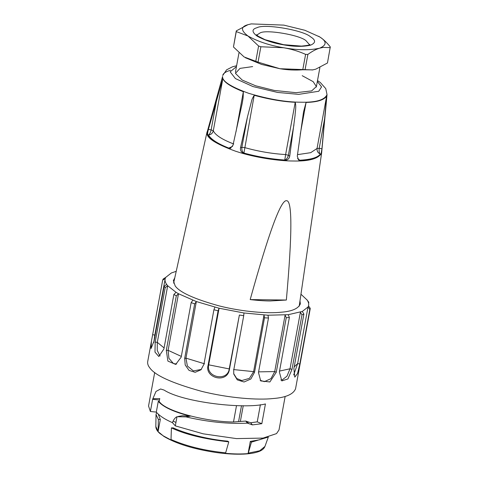 <?xml version="1.0" encoding="UTF-8"?>
<svg xmlns="http://www.w3.org/2000/svg" width="478" height="478" viewBox="0 0 478 478"><rect width="100%" height="100%" fill="white"/><g stroke="black" fill="none" stroke-linecap="round" stroke-linejoin="round"><path stroke-width="0.72" d="M245.31 57.701L261.597 64.434L279.905 68.724C287.816 70.027 295.44 70.374 302.777 69.764L305.597 54.384L307.88 54.414L305.054 69.794L312.785 69.884L315.749 69.173L327.46 63.006L330.286 46.91C326.743 42.464 323.2 39.124 319.645 36.89L304.856 30.275L283.848 25.119L251.314 23.9L247.998 24.677L251.004 23.954M330.286 47.627L323.104 47.412L319.597 48.206C326.91 45.117 326.922 41.341 319.645 36.89L318.647 36.268M307.88 54.414C312.116 51.313 316.024 49.246 319.597 48.206C309.499 50.387 297.555 50.238 283.753 47.758C269.951 45.53 258.018 41.61 247.957 35.993C240.679 30.413 240.697 26.643 247.998 24.677L236.281 30.879L236.275 31.596L247.957 35.993L258.598 46.013L260.874 46.76L283.753 47.758C291.652 49.156 298.935 51.361 305.597 54.384M302.777 69.764L305.054 69.794M236.281 30.879L233.455 46.975L244.109 56.954L258.048 62.14L260.874 46.76M255.778 61.393L258.598 46.013M233.455 46.975L236.275 31.596M258.048 62.14L279.905 68.724L312.534 69.925M297.537 158.565L299.861 160.214C311.059 159.586 317.882 157.525 320.326 154.018C319.244 152.966 318.868 151.06 319.202 148.311L317.039 148.467C316.884 151.197 317.978 153.05 320.326 154.018L321.049 154.143L321.945 148.778L326.629 96.209C323.815 100.093 316.968 102.167 306.087 102.429L303.548 111.81L297.28 156.246L298.708 160.046L300.22 160.447C310.927 160.034 317.864 157.931 321.049 154.143M298.356 159.777L300.22 160.447M327.024 94.62L321.64 152.888C318.712 158.696 309.147 161.403 292.948 161.002C279.134 161.002 255.103 157.728 235.594 151.221C215.871 144.033 206.329 137.873 206.974 132.741L222.593 76.474C222.007 81.146 230.689 86.757 248.656 93.3C268.654 99.233 286.059 102.202 300.877 102.208C315.862 102.573 324.58 100.045 327.024 94.62L325.775 88.621L320.308 82.509L317.506 80.567M208.396 129.418C207.685 132.018 207.464 133.816 207.745 134.826C209.472 138.775 216.385 143.239 228.49 148.222L230.42 148.294L232.965 145.282L242.209 103.356L243.117 97.882L243.356 91.734C230.964 86.775 224.14 82.371 222.891 78.517L208.396 129.418L211.139 129.885C210.505 132.585 209.615 134.27 208.468 134.945C210.882 139.277 217.675 143.669 228.854 148.108L230.82 148.144M240.5 147.762C240.147 150.439 241.169 152.243 243.565 153.175C258.837 157.19 272.693 159.556 285.133 160.261C287.637 160.142 289.172 158.774 289.734 156.157L295.081 115.294C295.028 112.677 296.491 107.251 295.219 102.292C283.078 101.742 269.407 99.412 254.206 95.301C252.623 97.799 251.739 99.759 251.553 101.199L247.467 116.901L240.5 147.762L241.874 147.344C241.617 150.098 242.304 152.004 243.923 153.062C257.534 156.772 271.151 159.09 284.769 160.028C286.459 159.532 287.654 157.949 288.365 155.272L285.629 154.555L284.769 160.028L285.133 160.261M295.219 102.292L285.629 154.555C271.952 153.743 258.281 151.412 244.617 147.565L241.874 147.344L247.467 116.901M254.206 95.301L243.923 153.062L243.565 153.175M233.766 143.998C222.127 139.528 215.309 135.125 213.302 130.781L211.139 129.885L216.731 99.442M222.891 78.517L213.302 130.781C212.495 133.398 210.882 134.79 208.468 134.945L207.745 134.826M232.595 146.346L228.49 148.222M250.185 299.587C257.762 300.465 264.382 300.931 270.064 300.973L286.352 300.041C292.321 233.121 292.357 200.013 286.453 200.718C280.843 199.87 268.75 232.822 250.185 299.587L286.352 300.041M302.198 75.685L313.162 81.654L316.364 86.536L311.668 90.904L296.079 92.678L274.27 90.438L255.587 85.777L242.167 80.035L235.445 73.373L240.016 68.378L252.659 66.591M227.665 441.146C207.972 439.491 184.914 433.421 173.353 427.9L171.411 427.876L171.016 439.515C186.492 446.267 204.704 450.706 225.652 452.845L228.783 441.863L227.665 441.146M263.928 437.962L259.721 439.742L250.305 441.427L251.422 442.15L248.291 453.126L259.697 450.766L264.937 446.446M156.617 412.478L156.019 414.563L158.379 419.457L160.315 419.481L158.278 414.193M267.656 437.25L251.422 442.15M228.783 441.863C204.226 439.073 185.106 434.406 171.411 427.876M158.379 419.457L158.087 431.634L163.225 435.828L171.124 440.053L171.016 439.515M225.652 452.845L225.437 453.305C234.035 454.082 241.581 454.178 248.07 453.586L250.305 441.427M248.07 453.586L248.291 453.126M158.087 431.634L160.315 419.481M299.981 300.883L300.351 303.847C298.409 308.615 291.944 311.411 280.962 312.236C268.415 313.646 243.368 312.026 219.271 305.926C194.301 299.007 179.597 292.327 175.163 285.886L173.371 280.538L174.763 277.903M300.955 294.221L307.079 299.987C308.543 302.096 309.015 304.062 308.495 305.872L308.035 306.978L302.317 311.441L288.252 314.685L267.979 315.223L243.959 312.982L219.079 308.232L196.344 301.546L178.497 293.737L176.071 292.333L167.688 285.736L166.643 284.398C165.179 282.289 164.707 280.329 165.227 278.519L165.687 277.413L171.399 272.95L176.221 271.325M308.513 305.902L308.615 305.364L308.495 305.872L310.276 308.4L299.252 368.622M306.798 299.604L308.806 302.299L306.798 299.604M153.791 342.529L154.717 335.622L165.227 278.519L162.675 280.18L151.418 341.352L151.072 348.528L154.149 340.796L164.145 286.28L166.643 284.398M181.317 356.409L168.113 350.332L178.497 293.737L176.31 295.858L166.302 350.362L167.909 361.093L175.695 364.427L181.186 357.12L191.164 302.604L192.825 300.244M166.302 350.362L168.113 350.332L168.919 358.333L173.46 363.555L176.633 364.009M164.145 286.28L165.191 287.619L155.189 342.123L154.986 352.095L158.804 356.492L163.894 348.97L173.878 294.454L176.071 292.333M173.878 294.454L176.31 295.858M164.085 347.93L157.304 342.338L157.238 350.35L159.676 355.602L160.19 355.925M155.189 342.123L157.304 342.338L167.688 285.736L165.191 287.619M162.675 280.18L163.135 279.074L165.687 277.413M308.603 303.393L308.806 302.299M184.675 358.41L194.677 303.906L196.344 301.546L185.96 358.147L184.675 358.41L185.207 364.983L189.037 370.378L195.149 372.314L200.981 369.787L203.945 364.266L213.911 309.756L218.093 310.796L208.091 365.3C204.47 378.032 227.11 383.983 229.416 369.548L239.382 315.038L243.726 315.695L233.718 370.199L233.748 374.035L237.285 379.873L244.061 381.994L250.836 379L254.535 372.326L264.501 317.822L268.481 318.013L258.479 372.517L260.713 380.924L269.873 381.952L276.266 372.266L286.238 317.762L289.375 317.47L279.373 371.974L281.811 380.906L287.935 378.923L291.992 369.375L301.976 314.877L303.889 314.13L293.886 368.634L294.777 377.142L297.531 373.551L299.82 363.997L309.816 309.505L308.035 306.978L297.645 363.579L294.209 366.871M309.816 309.505L310.276 308.4M293.671 374.979L297.651 363.567L299.82 363.997M303.889 314.13L302.317 311.441M301.976 314.877L300.405 312.182L290.021 368.783L279.534 371.083M280.813 380.022L282.122 379.992L286.961 376.192L290.038 368.777L291.992 369.375M289.375 317.47L288.252 314.685M286.238 317.762L285.115 314.978L274.725 371.579L258.598 371.86M260.134 380.261L264.346 381.659L270.948 378.66L274.754 371.579L276.266 372.266M268.481 318.013L267.979 315.223M264.501 317.822L263.999 315.026L253.615 371.627L233.569 369.578M233.676 373.635L236.712 378.486L241.784 380.566L249.414 378.373L253.651 371.633L254.535 372.326M243.726 315.695L243.959 312.982M239.382 315.038L229.225 368.92L208.695 364.828C205.773 377.56 227.474 381.886 229.267 368.926L229.416 369.548M208.091 365.3L208.695 364.828L219.079 308.232L218.093 310.796M213.911 309.756L214.897 307.187M204.506 363.788L185.96 358.147L187.388 366.017L193.423 370.934L201.369 369.398M194.677 303.906L191.164 302.604M299.276 368.49L295.553 388.775C293.289 394.326 285.766 397.582 272.98 398.544C258.365 400.188 229.201 398.299 201.142 391.201C172.068 383.141 154.95 375.361 149.787 367.863C148.096 365.784 147.397 363.71 147.696 361.637L151.418 341.352M285.157 396.417L279.009 429.943L276.535 433.6L263.097 438.087L236.413 438.601L203.228 433.827L175.312 425.88L176.997 416.72L186.002 416.906C208.014 422.008 228.484 424.088 247.407 423.144L252.39 424.888L261.819 423.699L265.439 403.946C245.154 409.395 182.99 402.434 164.115 390.09L160.602 388.984L155.989 391.446L152.625 399.303L150.391 411.492L148.544 406.001L154.699 372.476M152.787 398.73L159.789 398.574L159.138 401.347L158.284 401.317L156.306 412.096L150.391 411.492M159.389 399.996L152.625 399.303M156.306 412.096C159.437 415.8 164.808 419.314 172.421 422.642L175.318 425.88M175.952 422.415L173.377 421.261M172.427 422.636C173.681 419.475 175.205 417.503 176.997 416.72M178.163 416.475L182.381 415.746L190.25 416.171C173.741 411.952 163.088 407.005 158.284 401.317M159.138 401.347C165.484 411.887 208.767 422.044 233.503 421.984L245.776 421.07L247.024 421.512L248.662 423.598M260.396 404.681L257.242 421.859L250.705 422.743L247.024 421.512M257.242 421.859L261.819 423.699M310.503 36.776C303.446 30.186 264.232 23.5 257.128 27.676C251.685 29.14 251.673 31.948 257.092 36.107C264.591 40.289 273.482 43.211 283.765 44.872C294.048 46.719 302.95 46.832 310.467 45.207C315.916 42.901 315.928 40.092 310.503 36.776M256.794 35.073L260.163 32.886C266.264 29.301 299.945 35.043 306.01 40.702L309.529 44.753M326.629 96.209L317.039 148.467L310.718 152.667L297.495 154.651M300.238 134.282L306.087 102.429M321.945 148.778L319.202 148.311L324.789 117.863M230.563 70.254C225.759 71.652 223.148 73.397 222.73 75.476L226.596 69.836L232.463 66.812L236.616 65.725M289.734 156.157L288.365 155.272L293.952 124.824M235.983 131.916L243.356 91.734M317.35 81.421L321.551 86.882L318.76 91.262L298.684 94.363L277.581 92.433L252.97 86.566L235.409 78.571L230.157 71.837L236.461 66.579M163.225 435.828L159.963 433.552C157.286 431.311 155.912 428.969 155.834 426.519L157.979 431.096M154.8 337.952L154.836 335.12L152.673 334.684M190.25 416.171L186.002 416.9M245.776 421.07L247.407 423.144M240.386 421.291L243.254 405.697M241.492 405.697L238.588 421.524M236.502 405.625L233.503 421.984M250.705 422.743L252.39 424.888M250.783 23.996L251.314 23.9M312.182 69.991L312.785 69.884M309.923 44.52L309.929 44.52C310.15 45.004 307.324 45.535 301.463 46.109L283.645 44.693L265.087 39.71L258.132 36.191L256.507 34.721M316.317 87.056L319.89 67.577M235.427 72.208L238.964 52.956M207.076 131.856L173.604 283.149M321.64 152.888L299.204 306.201M163.56 436.217C175.88 443.62 193.333 449.039 215.931 452.481C226.255 453.927 235.535 454.464 243.756 454.1C249.474 453.831 254.147 453.102 257.779 451.913C261.502 450.76 263.88 448.962 264.908 446.536L268.325 437.089M155.834 426.519L156.019 414.563"/></g></svg>
